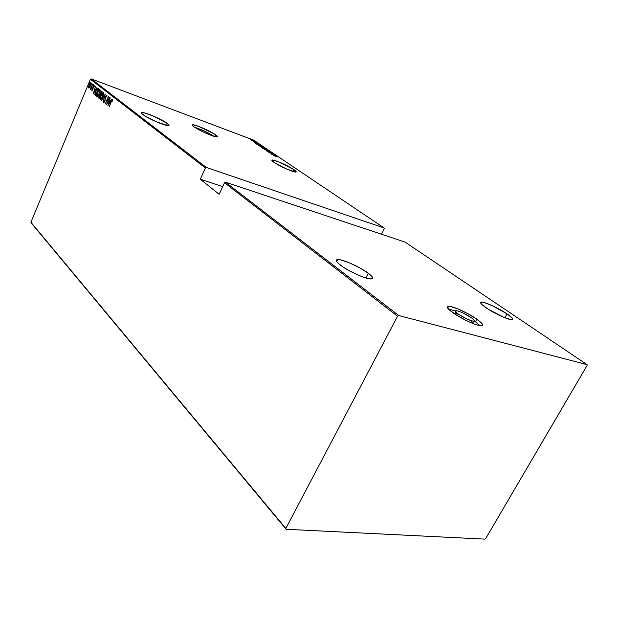 <?xml version="1.0" encoding="UTF-8"?>
<svg xmlns="http://www.w3.org/2000/svg" width="618" height="618" viewBox="0 0 618 618"><rect width="100%" height="100%" fill="white"/><g stroke="black" fill="none" stroke-linecap="round" stroke-linejoin="round"><path stroke-width="0.93" d="M214.322 136.431C208.088 132.553 201.483 129.471 194.508 127.192L204.705 131.209L214.322 136.431M215.597 134.809L214.801 136.563L215.597 134.809L214.137 133.843L198.548 126.342L192.708 124.805L192.368 125.377L193.944 126.798C192.368 125.655 191.912 124.998 192.553 124.828C194.461 124.079 210.398 130.993 215.597 134.809C217.281 136.006 217.783 136.702 217.096 136.879C215.249 137.644 198.988 130.583 193.944 126.798L201.677 131.225L211.317 135.427L217.049 136.887L217.258 136.254L215.597 134.809M475.528 321.847L474.408 321.066L475.528 321.847L476.941 319.274L475.528 321.847L480.194 325.748M455.389 311.024L448.313 308.892L455.389 311.024M452.615 312.507C447.2 308.49 445.887 306.389 448.668 306.219C453.033 306.064 468.498 313.21 476.941 319.274L467.803 313.674L457.76 308.853L450.051 306.358L447.509 306.451L447.216 307.046L448.653 309.247L455.381 314.392L465.493 320.132L472.368 323.284L478.062 325.284L482.542 325.524L482.195 323.847L476.941 319.274C482.697 323.461 484.11 325.647 481.175 325.841C476.741 325.956 460.819 318.525 452.615 312.507M458.34 314.099L457.475 315.698L458.34 314.099C455.381 311.912 454.663 310.777 456.177 310.676C460.186 311.364 465.269 313.72 471.434 317.745C474.493 319.977 475.242 321.144 473.682 321.244C469.603 320.518 464.489 318.139 458.34 314.099L456.184 312.345L455.528 310.815L458.023 311.016L462.797 312.855L471.434 317.745L474.238 320.201L474.392 321.082L471.951 320.935L467.108 319.081L458.34 314.099M473.064 323.338L472.816 322.812M293.874 169.602L292.978 171.487L293.874 169.602C295.991 171.055 296.655 171.866 295.86 172.036C293.983 172.623 279.444 166.196 274.06 162.379C272.067 160.997 271.449 160.216 272.206 160.054C274.122 159.475 288.359 165.763 293.874 169.602L279.127 162.063L273.813 160.24L271.881 160.348L275.62 163.391L286.806 169.116L295.458 172.043L296.192 171.688L293.874 169.602M507.023 313.851L504.867 317.729L507.023 313.851C512.307 317.521 513.813 319.444 511.534 319.63C508.004 319.769 493.627 313.063 485.902 307.664C480.881 304.126 479.468 302.272 481.646 302.102C485.138 301.939 499.12 308.421 507.023 313.851L492.515 305.779L484.705 302.704L480.789 302.302L481.082 303.654L482.14 304.767L488.459 309.34L503.778 317.289L510.592 319.529L512.531 319.367L512.013 317.907L507.023 313.851M368.274 273.202L365.841 277.953L368.274 273.202C372.932 276.771 373.867 278.687 371.078 278.95C366.242 279.344 348.081 271.132 340.286 265.006C335.976 261.607 335.118 259.784 337.722 259.537C342.503 259.089 360.163 267.007 368.274 273.202L359.506 267.702L349.124 262.72L340.448 259.846L337.073 259.614L336.339 260.054L336.292 260.842L338.301 263.361L342.828 266.814L349.209 270.669L360 275.844L366.319 278.092L372.044 278.803L372.538 277.436L368.274 273.202M167.401 123.5L166.551 125.415L167.401 123.5C168.984 124.697 169.409 125.4 168.668 125.608C166.52 126.574 147.98 118.656 142.905 114.569C141.445 113.449 141.066 112.785 141.746 112.576C143.979 111.626 162.117 119.374 167.401 123.5L154.075 116.385L144.759 112.97L141.522 112.685L141.916 113.727L146.281 116.763L156.493 121.854L167.424 125.585L168.969 125.446L167.401 123.5M253.627 140.116L384.102 227.965L206.35 167.47L91.232 78.88L253.627 140.116L91.232 78.88L90.421 79.274L205.4 167.98L200.271 179.22L219.166 194.261L224.504 182.719L397.559 316.246L285.84 528.436L30.9 222.256L90.421 79.274L30.9 222.256L31.232 222.959L286.142 529.278L484.875 539.12L485.756 538.479L587.1 365.485L587.061 364.635L398.734 315.52L225.485 182.194L405.099 242.101L587.061 364.635L398.734 315.52L397.559 316.246L285.84 528.436L286.142 529.278L484.875 539.12L485.756 538.479L587.1 365.485L587.061 364.635L405.099 242.101L225.485 182.194L224.504 182.719L219.166 194.261L200.271 179.22L205.4 167.98L206.35 167.47L384.102 227.965L384.249 228.73L381.445 234.214L384.249 228.73L384.102 227.965L253.627 140.116M252.059 139.676L251.433 139.367L252.059 139.676M254.631 141.414L254.006 141.097L254.631 141.414M256.231 142.488L255.605 142.171L256.231 142.488M254.716 142.882L260.68 145.384L258.587 144.457L257.737 143.878L258.888 144.172L254.67 142.851L260.68 145.384L258.587 144.457L257.737 143.878L258.888 144.172L254.716 142.882M262.565 147.408L264.357 147.911L263.314 147.215L258.602 145.454L264.156 147.687L258.618 145.446L262.565 147.408M266.667 150.182L268.459 150.676L267.401 149.973L262.673 148.212L268.251 150.444L262.696 148.204L266.667 150.182M272.314 153.187L266.806 151.078L272.314 153.187M271.827 154.454L277.891 156.987L274.856 155.435L276.007 155.713L271.781 154.423L277.891 156.987L274.856 155.435L276.007 155.713L271.827 154.454M276.725 156.717L273.11 155.327L276.725 156.717M275.365 155.28L268.815 152.422L275.365 155.28M270.414 151.943L264.349 149.394L269.409 151.564L266.188 150.645L270.414 151.943L264.349 149.394L269.409 151.564L266.188 150.645L270.414 151.943M266.652 149.401L260.935 147.038L266.652 149.401M261.939 146.227L256.601 144.087L261.939 146.227M253.596 141.731L257.582 143.322L253.596 141.731M255.937 142.186L251.557 140.325L255.937 142.186M250.985 139.784L253.789 140.78L250.985 139.784M89.533 87.501L90.9 84.519L90.8 82.634L89.741 83.608L88.66 86.257L88.652 87.934L89.533 87.501L90.46 85.832L90.892 82.681L89.139 84.797L88.559 86.744L88.691 87.965L89.533 87.501M90.158 88.892L90.916 88.606L90.746 89.471L92.739 84.241L90.158 88.892L90.916 88.606L90.746 89.471L92.885 84.349L90.158 88.892L90.529 89.031L90.158 88.892M91.927 90.529L92.909 89.239L93.48 86.265L93.866 85.863L93.967 86.628L94.268 86.234L94.137 85.222L93.109 86.644L92.561 89.571L91.897 89.533L92.012 90.56L92.824 89.448L93.194 86.435L91.927 90.529M98.038 88.359L96.802 89.007L95.172 92.545L94.801 94.786L95.612 95.86L98.579 88.783L97.814 88.25L95.705 91.109L94.817 94.886L95.612 95.86L98.579 88.783L98.038 88.359M102.086 91.51L101.267 91.14L100.209 92.723L98.563 97.466L99.096 98.633L102.086 91.51L101.514 91.093L100.209 92.723L98.957 96.176L99.096 98.633L102.086 91.51M105.338 94.036L101.507 100.556L104.736 95.404L103.09 101.816L105.299 94.006L101.507 100.556L104.736 95.404L103.09 101.816L105.338 94.036M109.61 97.366L107.208 103.036L108.389 96.416L105.346 103.608L107.903 98.061L106.713 104.705L109.772 97.489L107.208 103.036L108.389 96.416L105.346 103.608L107.903 98.061L106.713 104.705L109.61 97.366M111.116 101.669L109.201 106.682L111.866 100.533L112.298 100.193L112.383 101.128L112.715 100.649L112.584 99.436L111.788 100.193L109.201 106.682L111.248 101.862L112.723 99.622L112.26 100.178L112.383 101.128L112.715 100.649L112.546 99.421L111.116 101.669M107.934 105.67L111.796 99.065L110.383 101.051L109.61 100.448L110.166 97.798L107.934 105.67L111.796 99.065L110.383 101.051L109.61 100.448L110.166 97.798L107.934 105.67M104.125 100.672L103.708 102.534L104.766 101.514L105.624 97.088L106.528 95.744L106.821 97.034L106.906 95.017L105.477 96.91L104.651 101.306L104.11 101.885L104.125 100.672L103.793 101.004L103.824 102.619L104.882 101.252L105.755 96.717L106.566 95.744L106.821 97.034L106.937 95.041L105.608 96.586L104.712 101.159L104.079 101.862L104.125 100.672M102.797 96.771L103.662 93.689L103.299 92.244L101.476 94.199L100.054 98.44L100.587 99.892L102.248 97.922L103.299 92.252L100.935 95.35L100.294 99.83L102.797 96.771M99.266 93.99L100.162 90.359L99.444 89.564L97.69 92.012L96.555 95.666L97.08 97.096L98.725 95.141L99.776 89.51L97.435 92.592L96.794 97.041L99.266 93.99M93.256 93.982L96.956 87.517L95.605 89.463L94.871 88.892L95.419 86.319L93.256 93.982L96.956 87.517L95.605 89.463L94.871 88.892L95.419 86.319L93.256 93.982M93.233 85.284L93.287 84.566L92.8 85.624L93.303 84.573L93.233 85.284M91.866 84.21L91.943 83.507L91.449 84.372L91.935 83.507L91.866 84.21M89.664 82.495L89.734 81.792L89.247 82.657L89.734 81.792L89.664 82.495M109.571 101.321L109.78 100.579L109.571 101.321M109.757 101.391L110.22 101.754L109.757 101.391M108.505 104.264L109.378 101.252L110.197 101.808L108.505 104.264L109.378 101.252L109.989 101.731L108.505 104.264M104.033 102.557L104.048 101.823L104.033 102.557M106.505 95.744L107.038 95.187L106.505 95.744M100.595 99.884L100.417 98.749L100.595 99.884M102.658 93.086L103.507 92.391L102.658 93.086M103.507 93.194L103.129 93.055L102.642 96.647L100.587 99.089L101.089 95.473L103.021 92.994L103.453 93.156M103.075 93.017L102.82 96.717L100.641 99.127L100.417 97.729L101.19 95.234L102.464 93.233L103.337 93.125M103.214 93.148L101.468 95.612M99.143 98.509L98.957 97.528L99.143 98.509M99.861 95.319L100.147 94.407L99.861 95.319M101.12 91.843L101.738 91.24L101.12 91.843M99.251 97.783L99.119 96.284L99.923 95.326L100.402 95.527L99.428 97.845L98.973 96.678L99.676 95.396L100.209 95.504L99.251 97.783M100.518 94.77L100.355 92.847L101.213 91.85L101.808 92.19L100.688 94.84L100.108 93.65L100.881 91.989L101.63 92.121L100.518 94.77M97.088 97.096L96.918 95.983L97.088 97.096M99.15 90.336L99.985 89.649L99.15 90.336M99.985 90.444L99.606 90.305L99.112 93.874L97.088 96.308L97.582 92.715L99.498 90.251L99.931 90.413M97.196 96.362L96.895 95.195L97.482 92.955L99.498 90.251L99.289 93.936L97.513 96.478M95.666 95.736L94.817 94.886L95.195 95.025L95.187 94.291L95.666 95.736M97.235 89.062L98.293 89.371L97.922 89.231L95.937 95.079L95.157 94.137L95.419 92.406L97.343 89.015L98.301 89.456L95.767 95.01L95.187 94.291L95.852 91.225L98.061 88.374M97.999 88.382L97.242 89.062M98.293 89.371L97.675 89.069M93.998 92.685L94.647 89.68L95.45 90.151L94.647 89.68L95.419 90.205L93.998 92.685M94.84 89.749L95.048 89.031L94.84 89.749M92.221 90.452L92.237 89.919L92.221 90.452M94.191 85.245L93.194 86.435L94.291 85.431L93.967 86.628L94.191 85.245M94.276 86.01L93.89 85.863M90.537 89.085L90.769 88.668L90.537 89.085M88.977 87.995L88.884 87.262L88.977 87.995M90.429 83.283L90.985 82.789L90.429 83.283M91.008 83.453L90.63 83.314L90.313 85.709L89.031 87.377L89.286 84.905L90.885 83.407M89.324 87.478L88.822 87.053L89.154 85.238L89.919 83.739L90.738 83.476L89.656 85.045M90.738 83.476L90.483 85.778L89.031 87.377M94.647 89.68L95.226 90.128L93.805 92.607L94.647 89.68M272.801 154.809L275.134 155.782L272.801 154.809M263.407 148.637L267.926 150.429L263.407 148.637M261.885 147.571L263.507 148.227L261.885 147.571M264.048 148.382L265.949 149.093L264.048 148.382M259.321 145.879L263.824 147.663L259.321 145.879M257.181 144.326L256.632 144.064M255.674 143.237L257.953 144.241L255.674 143.237M250.259 139.344L253.303 140.572L250.259 139.344M222.704 186.605L200.271 179.22L222.704 186.605M397.559 316.246L224.504 182.719L225.485 182.194L398.734 315.52L397.559 316.246M205.4 167.98L90.421 79.274L91.232 78.88L206.35 167.47L205.4 167.98M286.142 529.278L30.9 222.256L286.142 529.278M454.771 313.28L454.037 313.496L454.771 313.28L455.628 311.696M470.02 320.333L471.256 321.267M472.198 322.102L472.809 322.805M455.466 313.349L458.023 314.06M192.329 125.323L192.553 124.828M447.664 308.088L448.668 306.219M473.682 321.244L472.523 323.345M271.959 160.564L272.206 160.054M480.92 303.43L481.646 302.102M336.686 261.592L337.722 259.537M141.491 113.179L141.746 112.576M336.91 261.136L336.238 260.626"/></g></svg>
